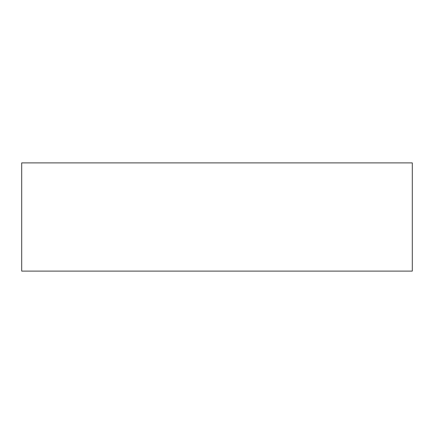 <?xml version="1.0" encoding="UTF-8"?>
<svg xmlns="http://www.w3.org/2000/svg" width="434" height="434" viewBox="0 0 434 434"><rect width="100%" height="100%" fill="white"/><g stroke="black" fill="none" stroke-linecap="round" stroke-linejoin="round"><path stroke-width="0.65" d="M412.3 271.104L21.7 271.104L21.7 162.896L412.3 162.896L412.3 271.104"/></g></svg>
